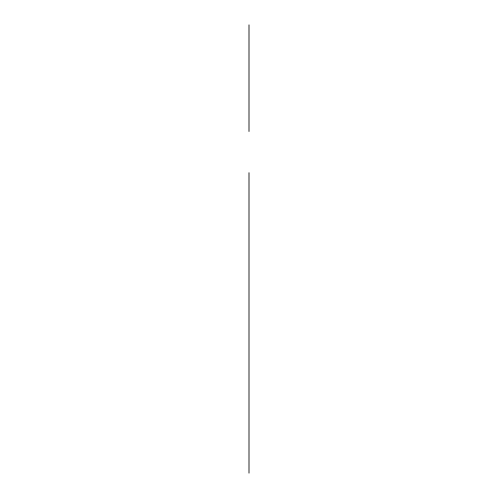 <?xml version="1.0" encoding="UTF-8"?>
<svg xmlns="http://www.w3.org/2000/svg" width="498" height="498" viewBox="0 0 498 498"><rect width="100%" height="100%" fill="white"/><g stroke="black" fill="none" stroke-linecap="round" stroke-linejoin="round"><path stroke-width="0.37" stroke-dasharray="2.49 1.87" d=""/><path stroke-width="0.75" d="M249 410.371L249 389.81L249 410.371M249 449.52L249 443.481C249 459.156 249 427.813 249 443.481C249 459.287 249 459.287 249 443.481C249 427.682 249 427.682 249 443.481L249 449.52M249 318.552L249 269.904L249 318.552M249 334.799C249 350.468 249 319.131 249 334.799C249 350.468 249 319.131 249 334.799C249 350.604 249 350.604 249 334.799C249 319 249 319 249 334.799C249 350.604 249 350.604 249 334.799C249 319 249 319 249 334.799M249 354.439L249 346.726L249 354.439M249 473.1L249 172.725M249 437.449C249 449.999 249 424.894 249 437.449C249 449.999 249 424.894 249 437.449C249 452.514 249 422.379 249 437.449C249 452.514 249 422.379 249 437.449M249 364.99C249 377.546 249 352.435 249 364.99C249 377.546 249 352.435 249 364.99C249 380.055 249 349.926 249 364.99C249 380.055 249 349.926 249 364.99M249 455.558L249 430.658L249 455.558M249 302.193L249 269.891L249 302.193M249 353.96L249 347.249L249 353.96M249 419.335L249 372.84L249 419.335M249 372.84L249 360.764L249 372.84M249 131.491L249 24.9L249 131.491M249 401.22C249 415.699 249 415.699 249 401.22C249 386.734 249 386.734 249 401.22M249 244.232L249 189.887"/></g></svg>
